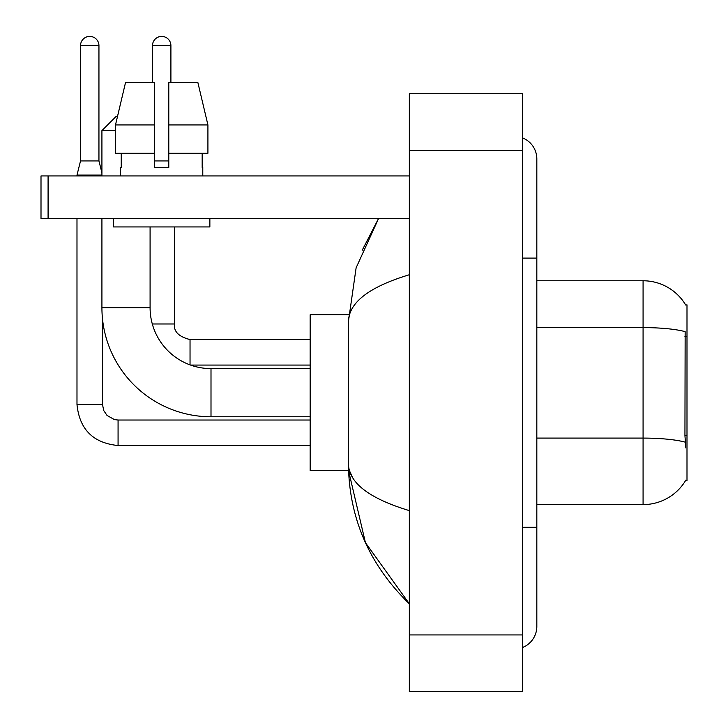 <?xml version="1.0" encoding="UTF-8"?>
<svg xmlns="http://www.w3.org/2000/svg" width="728" height="728" viewBox="0 0 728 728"><rect width="100%" height="100%" fill="white"/><g stroke="black" fill="none" stroke-linecap="round" stroke-linejoin="round"><path stroke-width="1.09" d="M536.827 504.604L643.079 504.604A49.586 49.586 0 0 0 685.849 480.098L685.603 480.516L686.995 480.516L686.995 304.859L685.712 305.032A49.586 49.586 0 0 0 643.079 280.771A49.586 49.586 0 0 1 685.603 304.859A49.586 49.586 0 0 0 643.079 280.771L536.827 280.771M685.849 447.938L684.939 435.626L685.148 331.649A49.586 8.609 180 0 0 643.079 327.6L643.079 280.771A49.586 49.586 0 0 1 685.712 305.032M207.917 153.271L207.917 124.943L197.852 82.437L207.917 124.943L207.917 153.271L168.787 153.271L168.787 82.437L197.852 82.437L207.917 124.943L168.787 124.943M115.497 130.603L101.92 130.603L116.089 116.444L117.499 116.444L125.553 82.437L115.497 124.943L125.553 82.437L154.618 82.437L154.618 167.44L168.787 167.44L168.787 153.271M310.164 416.771L211.002 416.771L211.002 368.605A60.915 60.915 0 0 1 190.536 365.065A60.915 60.915 0 0 0 211.002 368.605A60.915 60.915 0 0 1 190.536 365.065L310.164 365.065M211.002 416.771A109.082 109.082 0 0 1 101.92 307.689L101.92 218.436M310.164 368.605L211.002 368.605A60.915 60.915 0 0 1 150.086 307.689L150.086 226.936M101.92 175.939L101.92 130.603M348.539 314.769L310.164 314.769L310.164 470.606L348.539 470.606L365.429 542.66L409.336 603.767C369.324 564.928 349.021 518.281 348.421 463.809C348.867 482.873 369.178 498.48 409.336 510.628M98.944 160.924L80.526 160.924L80.526 45.609A9.209 9.209 0 0 1 89.735 36.4A9.209 9.209 0 0 1 98.944 45.609L98.944 160.924L101.92 172.827M76.986 218.436L76.986 404.45L102.484 404.45L102.484 318.791M76.986 175.939L76.986 175.093L101.92 175.093M152.498 82.437L152.498 45.609A9.209 9.209 0 0 1 161.707 36.4A9.209 9.209 0 0 1 170.907 45.609L170.907 82.437M152.307 323.978L174.456 323.978L174.456 226.936M154.618 160.924L168.787 160.924M48.084 218.436L41.005 218.436L41.005 175.939L48.084 175.939L48.084 218.436L409.336 218.436M409.336 175.939L48.084 175.939M120.621 167.44L121.239 167.44L120.621 167.44L120.621 175.939M202.784 167.44L202.175 167.44L202.784 167.44L202.784 175.939M202.175 153.271L202.175 167.44M168.787 167.44L154.618 167.44M121.239 167.44L121.239 153.271M113.541 218.436L113.541 226.936L209.864 226.936L209.864 218.436M154.618 153.271L115.497 153.271L115.497 124.943L154.618 124.943M522.668 527.272L536.827 527.272L536.827 158.941A22.668 22.668 0 0 0 522.668 137.929A22.668 22.668 0 0 1 536.827 158.941A22.668 22.668 0 0 0 522.668 137.929M522.668 647.447A22.668 22.668 0 0 0 536.827 626.435A22.668 22.668 0 0 1 522.668 647.447A22.668 22.668 0 0 0 536.827 626.435A22.668 22.668 0 0 1 522.668 647.447M409.336 274.747C369.26 286.823 348.958 302.439 348.421 321.567L348.421 463.809M409.336 691.6L522.668 691.6L522.668 93.775L409.336 93.775L409.336 691.6M348.421 321.567L356.119 267.822L378.606 218.436L362.207 250.25M352.671 477.686L349.422 470.606M686.995 336.463L684.939 336.463M686.995 435.626L684.939 435.626M643.079 504.604L643.079 327.6L536.827 327.6M685.294 442.187A49.586 8.609 180 0 0 643.079 438.092L536.827 438.092M101.92 307.689L150.086 307.689M310.164 445.527L118.073 445.527C93.148 443.061 79.452 429.374 76.986 404.45C79.452 429.374 93.148 443.061 118.073 445.527L118.073 420.056M80.526 45.609L98.944 45.609M190.035 364.883L190.035 339.585C178.788 336.727 173.592 331.54 174.456 323.978C173.592 331.54 178.788 336.727 190.035 339.567L310.164 339.567M152.498 45.609L170.907 45.609M522.668 258.103L536.827 258.103M409.336 634.934L522.668 634.934M409.336 150.441L522.668 150.441M102.484 404.45L103.722 410.528L107.052 415.461L114.423 419.592L118.073 420.029L310.164 420.029M80.526 160.924L76.986 175.093M174.456 323.978C173.592 331.54 178.788 336.727 190.035 339.567M536.827 527.272L536.827 626.435M409.336 603.767L404.404 599.008"/></g></svg>

